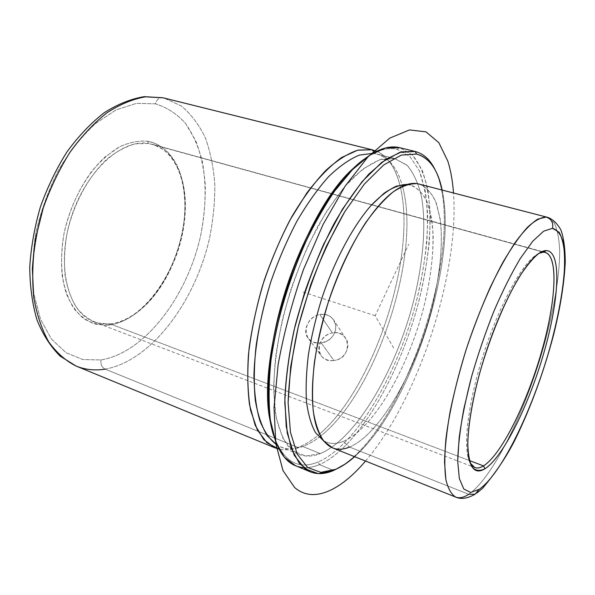 <?xml version="1.0" encoding="UTF-8"?>
<svg xmlns="http://www.w3.org/2000/svg" width="595" height="595" viewBox="0 0 595 595"><rect width="100%" height="100%" fill="white"/><g stroke="black" fill="none" stroke-linecap="round" stroke-linejoin="round"><path stroke-width="0.45" stroke-dasharray="2.98 2.23" d="M321.181 342.839L333.914 360.473C345.137 359.492 351.98 345.353 345.159 337.484C341.902 333.646 337.655 332.129 332.419 332.932L319.805 314.465C325.19 313.543 329.578 315.082 332.977 319.076C340.109 327.317 332.932 341.947 321.181 342.839C315.841 343.375 311.609 341.969 308.478 338.622C301.509 331.415 308.649 316.451 319.805 314.465L332.419 332.932C321.501 334.613 314.71 349.101 321.62 356.323C324.699 359.64 328.797 361.024 333.914 360.473L321.181 342.839C330.545 340.816 335.409 335.327 335.788 326.372C334.078 317.618 328.752 313.647 319.805 314.465C301.457 317.916 301.442 346.067 321.181 342.839M110.194 323.911C140.368 320.616 171.01 282.037 181.297 239.026C191.843 196.082 180.635 152.387 152.335 144.273L543.466 252.176L148.579 143.469L147.486 141.201C178.225 146.444 191.687 191.002 181.542 235.776C171.724 280.617 139.937 321.627 108.402 325.123L95.505 324.208C87.331 321.367 80.124 316.131 73.884 308.5C68.388 299.56 64.498 288.731 62.2 276.006C60.958 262.454 61.59 248.137 64.104 233.054C69.451 209.834 78.614 189.322 91.578 171.509C100.466 160.948 109.792 152.714 119.55 146.801C129.286 142.376 138.598 140.509 147.486 141.201C138.598 140.509 129.286 142.376 119.55 146.801L105.144 156.924C86.253 174.179 70.656 202.798 64.104 233.054C60.035 255.679 60.973 277.077 66.506 294.071C70.954 304.491 76.703 312.687 83.769 318.652C91.377 323.219 99.588 325.376 108.402 325.123L110.194 323.911L97.573 322.988C89.585 320.184 82.541 315.038 76.45 307.548C71.095 298.779 67.302 288.151 65.078 275.686C63.881 262.402 64.513 248.375 66.982 233.604C73.416 203.973 88.67 175.934 107.145 158.984C116.546 151.465 125.932 146.415 135.31 143.841L148.579 143.469C167.284 147.649 178.998 162.145 183.714 186.949C191.047 225.788 173.554 279.122 144.637 306.068C133.548 316.547 122.072 322.497 110.194 323.911L108.402 325.123C120.532 323.658 132.246 317.581 143.544 306.908C173.011 279.442 190.802 225.208 183.334 185.625C178.522 160.345 166.578 145.53 147.486 141.201L148.579 143.469C121.581 138.449 84.84 171.925 70.567 219.429C56.034 266.858 68.47 312.911 94.077 321.865C99.201 323.799 104.571 324.476 110.194 323.911L469.425 460.552L110.194 323.911M538.936 253.336L534.02 256.579C519.725 268.166 499.034 306.789 484.367 351.548C469.671 396.292 463.46 439.668 468.116 457.473L470.162 462.999C462.412 449.545 467.759 402.049 484.367 351.548C500.901 301.025 524.723 259.591 538.936 253.336M477.13 492.831L475.055 494.222L468.748 494.274C463.795 497.561 459.444 498.498 455.681 497.085M419.051 183.996C426.035 186.927 431.628 192.854 435.823 201.787L440.069 218.38C443.468 243.957 439.787 278.103 430.594 313.052C414.053 374.21 379.677 434.276 349.555 447.076L468.748 494.274C492.891 477.614 524.567 412.826 543.049 348.849C553.424 312.286 559.627 277.017 559.694 251.016C559.188 238.9 557.337 229.477 554.138 222.723L547.46 217.301L554.138 222.723C557.337 229.477 559.188 238.9 559.694 251.016C559.627 277.017 553.424 312.286 543.049 348.849C524.567 412.826 492.891 477.614 468.748 494.274L349.555 447.076C343.36 449.582 337.677 449.842 332.493 447.849M408.75 184.562L417.318 183.632L408.75 184.562L410.624 184.948C417.556 187.841 423.127 193.658 427.336 202.389L431.643 218.61C435.161 243.615 431.695 276.995 422.74 311.14C406.623 370.908 372.753 429.382 343.003 441.497C336.941 443.848 331.363 444.048 326.268 442.092L323.33 440.62C329.147 444.048 335.699 444.339 343.003 441.497L349.555 447.076L343.003 441.497C373.125 429.226 407.411 369.473 423.313 308.976C429.94 282.647 433.22 258.319 433.167 235.984C432.401 222.069 430.178 210.206 426.481 200.403C421.952 192.066 416.039 186.778 408.75 184.562L407.389 184.398L408.75 184.562M349.555 447.076C379.327 434.432 413.309 375.557 430.036 315.09C439.341 280.52 443.312 246.568 440.397 220.693L436.552 203.743C432.654 194.468 427.381 188.065 420.732 184.517M442.13 189.983C458.031 262.692 410.52 407.538 354.635 456.7C410.52 407.538 458.031 262.692 442.13 189.983M435.57 170.758L438.002 176.76C463.721 248.472 406.675 422.361 343.471 464.903L337.96 468.302C404.816 432.126 468.005 239.51 435.57 170.758M303.405 467.551C308.507 467.901 313.848 466.926 319.426 464.613L318.147 461.98C356.405 445.402 397.334 374.151 416.136 302.372C423.975 271.06 427.805 241.845 427.619 214.728C426.622 197.711 423.833 183 419.252 170.609L409.866 156.478L397.125 149.3C387.62 147.032 376.598 150.349 364.058 159.244C376.598 150.349 387.62 147.032 397.125 149.3L399.587 147.664L397.125 149.3L409.866 156.478L419.252 170.609L425.157 190.445C427.418 206.034 427.961 223.289 426.786 242.217C424.711 261.74 421.156 281.792 416.136 302.372C397.334 374.151 356.405 445.402 318.147 461.98L319.426 464.613C358.026 447.633 399.252 375.705 418.352 303.227C426.318 271.603 430.267 242.061 430.207 214.587C429.278 197.339 426.555 182.39 422.026 169.746L412.699 155.265L399.966 147.753L412.699 155.265C419.572 163.848 424.622 175.413 427.85 189.954C430.036 205.781 430.505 223.266 429.255 242.425C427.091 262.172 423.462 282.439 418.352 303.227C399.252 375.705 358.026 447.633 319.426 464.613L333.624 470.437L319.426 464.613C310.776 468.22 302.796 468.577 295.47 465.669M318.147 461.98C297.991 470.303 283.123 461.385 273.529 435.213C283.123 461.385 297.991 470.303 318.147 461.98M394.782 158.567L406.883 165.06C413.473 172.781 418.352 183.349 421.528 196.759C426.444 225.453 423.067 263.674 413.175 302.729C395.34 370.997 356.279 438.575 320.266 453.591L305.741 456.015L292.956 450.98L282.796 438.054L276.095 417.303L273.596 389.428C274.146 367.717 277.166 344.133 282.647 318.682C289.49 292.911 298.199 268.077 308.768 244.173L326.075 212.214L344.535 186.711L362.861 169.01L379.908 159.676L394.782 158.567L376.695 154.023C388.989 157.66 397.564 168.385 402.421 186.198C400.108 177.779 396.887 170.817 392.774 165.298C388.141 159.14 382.473 155.31 375.757 153.808L394.782 158.567L381.648 159.162C371.92 162.643 361.574 169.597 350.604 180.017C339.492 192.408 328.618 207.752 317.983 226.055C307.764 245.735 298.735 266.887 290.888 289.497C283.979 312.39 278.906 334.725 275.671 356.509C273.588 377.386 273.447 395.972 275.247 412.268C278.073 426.875 282.439 438.299 288.344 446.548L298.735 454.327C305.317 456.915 312.494 456.67 320.266 453.591C356.093 438.649 394.976 371.644 412.915 303.718C422.874 264.842 426.399 226.717 421.736 197.875C418.694 184.361 413.964 173.636 407.538 165.7L394.782 158.567M402.436 186.257C421.743 254.11 376.196 392.953 320.452 436.187C376.196 392.953 421.743 254.11 402.436 186.257M320.4 436.224C314.435 440.932 308.56 444.361 302.773 446.51L320.266 453.591L302.773 446.51C294.808 449.456 287.422 449.589 280.617 446.912L277.032 445.105C284.016 449.166 291.758 449.909 300.252 447.343L302.773 446.51C308.56 444.361 314.435 440.932 320.4 436.224M372.745 153.354L375.757 153.808L374.434 152.409L375.757 153.808L372.745 153.354M376.665 151.264C381.536 153.376 385.776 156.827 389.383 161.609C394.292 168.199 397.958 176.73 400.376 187.18C396.129 168.705 388.23 156.73 376.665 151.264M400.398 187.269C417.006 256.557 373.831 388.178 319.403 434.164C373.831 388.178 417.006 256.557 400.398 187.269M105.159 369.131C151.331 360.897 194.982 301.955 209.425 238.736C213.077 220.604 214.892 202.783 214.847 185.283C213.709 168.221 210.585 152.528 205.498 138.189C199.266 124.928 191.174 114.173 181.215 105.91L164.079 98.041L181.215 105.91C191.174 114.173 199.266 124.928 205.498 138.189C210.585 152.528 213.709 168.221 214.847 185.283C214.892 202.783 213.077 220.604 209.425 238.736C194.982 301.955 151.331 360.897 105.159 369.131C101.834 367.323 100.451 364.259 101.009 359.93C100.451 364.259 101.834 367.323 105.159 369.131L297.916 447.455C304.96 444.837 312.1 440.426 319.337 434.224C312.1 440.426 304.96 444.837 297.916 447.455L302.773 446.51L295.328 448.318C289.587 450.028 284.135 450.296 278.958 449.113C284.923 450.46 291.238 449.909 297.916 447.455L105.159 369.131C95.044 370.782 85.375 369.77 76.153 366.074M163.023 97.788L163 97.781C159.244 97.402 156.723 99.417 155.421 103.828C167.031 107.427 177.087 113.972 185.588 123.47L195.777 140.807C200.857 154.298 204.025 169.136 205.297 185.32C205.498 201.965 203.899 218.93 200.508 236.215C187.038 296.563 145.061 352.723 101.009 359.93L82.831 359.558L66.008 352.701L51.564 339.209L40.534 319.359L33.863 293.967C31.766 274.674 32.465 254.154 35.953 232.4C41.07 210.571 48.597 189.79 58.548 170.066C69.615 151.613 81.924 136.114 95.475 123.567L116.137 109.874L136.5 103.329L155.421 103.828C156.693 99.477 159.177 97.454 162.866 97.751M155.421 103.828L136.5 103.329L116.137 109.874L95.475 123.567C81.924 136.114 69.615 151.613 58.548 170.066C48.597 189.79 41.07 210.571 35.953 232.4C32.465 254.154 31.766 274.674 33.863 293.967L40.534 319.359L51.564 339.209L66.008 352.701L82.831 359.558L101.009 359.93C145.061 352.723 187.038 296.563 200.508 236.215C205.915 209.901 206.532 185.09 202.367 161.773C198.648 147.114 193.055 134.344 185.588 123.47C177.087 113.972 167.031 107.427 155.421 103.828M333.914 360.473C314.986 363.657 314.42 335.811 332.419 332.932C350.745 328.886 353.252 358.778 333.914 360.473M393.63 348.008L375.185 315.729L408.735 244.262M375.185 315.729L302.877 292.011M365.531 461.051C418.248 399.349 459.414 273.864 453.487 192.929M332.977 319.076L345.159 337.484M308.478 338.622L321.62 356.323M152.335 144.273L545.355 252.421M469.366 460.322L468.116 457.473M536.712 255.024L534.02 256.579M404.072 185.551L410.624 184.948M321.345 437.727C323.211 440.255 324.855 441.713 326.268 442.092M438.002 176.76L439.058 178.909M343.471 464.903L345.598 463.803M376.695 154.023L395.69 158.776M280.617 446.912L298.735 454.327M389.383 161.609L392.774 165.298M295.328 448.318L300.252 447.343M164.079 98.041L163.551 97.915M143.544 306.908L144.637 306.068M183.334 185.625L183.714 186.949M94.077 321.865L474.788 467.536"/><path stroke-width="0.89" d="M483.504 465.907L469.425 460.552L483.504 465.907C501.674 454.468 527.155 402.495 541.74 351.154C556.466 299.843 558.906 252.652 543.466 252.176L545.355 252.421C559.099 256.75 555.596 304.216 540.781 354.464C526.077 404.749 501.258 454.736 483.504 465.907L484.992 468.756L483.504 465.907C480.21 467.915 477.302 468.458 474.788 467.536L470.162 462.999C473.278 468.466 477.726 469.433 483.504 465.907M546.284 250.562C561.896 251.157 559.248 299.33 544.224 351.6C529.342 403.901 503.459 456.923 484.992 468.756C477.435 473.434 472.229 470.623 469.366 460.322C464.65 442.241 471.024 397.906 486.07 352.106C501.079 306.291 522.202 266.798 536.712 255.024C540.342 252.042 543.533 250.554 546.284 250.562L543.466 252.176L546.284 250.562L538.765 253.455C532.904 258.237 526.449 266.01 519.39 276.764C504.999 300.527 489.811 337.239 479.496 373.868C472.274 401.052 468.22 425.544 467.782 443.714C468.116 454.558 469.663 462.494 472.43 467.529C475.792 470.816 479.979 471.225 484.992 468.756C503.459 456.923 529.342 403.901 544.224 351.6C559.248 299.33 561.896 251.157 546.284 250.562M543.466 252.176L538.936 253.336L543.466 252.176M479.213 489.321L470.586 492.452L463.788 488.986L459.34 478.551L457.696 461.199L459.176 437.541C461.735 418.977 465.87 398.665 471.575 376.59C478.082 354.137 485.557 332.27 493.991 310.999C502.73 290.776 511.507 273.269 520.32 258.461L532.726 241.258L543.644 231.187L552.539 228.309L559.099 232.229C562.282 237.933 564.179 246.323 564.781 257.404C564.938 281.383 559.159 314.844 549.334 349.845C531.811 411.175 501.6 473.784 479.213 489.321L475.055 494.222L479.213 489.321C501.6 473.784 531.811 411.175 549.334 349.845C556.756 323.174 561.643 298.809 564.001 276.749C564.967 263.072 564.692 251.566 563.182 242.232C560.921 234.43 557.374 229.782 552.539 228.309L543.644 231.187L532.726 241.258L520.32 258.461C511.507 273.269 502.73 290.776 493.991 310.999C485.557 332.27 478.082 354.137 471.575 376.59L463.862 408.75C460.136 428.906 458.083 446.384 457.696 461.199L459.34 478.551L463.788 488.986L470.586 492.452L479.213 489.321M455.681 497.085C451.285 494.386 448.013 488.547 445.863 479.57L444.532 461.884C444.948 447.336 446.83 430.475 450.177 411.301C454.364 391.16 459.786 370.298 466.443 348.7C473.68 327.235 481.541 306.946 490.027 287.816C498.662 269.892 507.163 254.601 515.545 241.964C523.645 231.128 531.008 223.527 537.642 219.168L546.195 217.063C551.401 218.997 553.521 222.746 552.539 228.309C553.521 222.746 551.401 218.997 546.195 217.063L547.46 217.301L546.195 217.063C540.825 217.309 534.526 220.775 527.296 227.454C519.628 236.029 511.499 247.661 502.909 262.35C489.923 286.307 477.138 316.466 466.443 348.7C456.298 381.06 449.18 412.543 445.945 438.812C444.487 455.205 444.465 468.786 445.863 479.57C448.013 488.547 451.285 494.386 455.681 497.085C459.444 498.498 463.795 497.561 468.748 494.274L475.055 494.222C467.425 498.551 460.969 499.51 455.681 497.085L332.493 447.849L323.821 441.23C318.965 434.082 315.454 424.109 313.282 411.309C312.011 397.006 312.39 380.674 314.413 362.296C317.403 343.099 321.94 323.368 328.016 303.093C338.391 272.309 350.834 245.661 365.33 223.147C374.865 209.782 384.199 199.332 393.325 191.783C402.131 186.034 410.126 183.32 417.318 183.632L547.46 217.301C552.681 219.079 557.188 223.356 560.981 230.116C563.807 238.268 565.228 249.008 565.25 262.35C564.186 283.666 560.289 307.868 553.543 334.955C543.726 372.039 531.127 406.519 515.746 438.389C507.238 455.584 496.156 472.237 482.515 488.354L477.13 492.831M420.732 184.517L417.318 183.632C410.914 182.583 403.611 184.8 395.422 190.296C372.998 205.357 345.688 249.149 328.849 300.527C311.981 351.905 308.039 403.358 317.187 428.779C324.268 446.845 335.059 452.944 349.555 447.076M323.33 440.62L315.529 432.714C311.237 424.942 308.24 414.656 306.522 401.841C305.644 387.717 306.291 371.853 308.463 354.241C311.52 335.959 315.982 317.291 321.85 298.236C334.598 260.387 352.783 226.479 370.871 205.677C379.841 196.372 388.356 189.864 396.411 186.138L407.389 184.398C400.323 184.562 392.559 187.499 384.08 193.226L370.871 205.677C352.783 226.479 334.598 260.387 321.85 298.236C315.982 317.291 311.52 335.959 308.463 354.241C306.291 371.853 305.644 387.717 306.522 401.841C308.24 414.656 311.237 424.942 315.529 432.714L323.33 440.62M416.552 154.075C429.367 157.749 437.898 169.716 442.13 189.983L439.058 178.909C434.268 165.068 426.764 156.79 416.552 154.075L415.139 151.465C423.9 153.755 430.706 160.181 435.57 170.758C430.743 160.263 423.997 153.852 415.325 151.509L416.552 154.075L401.298 155.109L383.619 165.016L364.43 183.981L344.929 211.448L326.491 245.98C315.164 271.826 305.771 298.675 298.318 326.514L290.702 366.572L288.106 402.592L290.449 432.282L297.232 454.149L307.675 467.506L320.876 472.363L335.9 469.254L320.876 472.363L307.675 467.506L297.232 454.149L290.449 432.282L288.106 402.592C288.902 379.335 292.301 353.973 298.318 326.514L310.545 285.288C320.712 258.185 332.174 233.575 344.929 211.448L364.43 183.981L383.619 165.016L401.298 155.109L416.552 154.075M354.635 456.7C348.276 462.36 342.036 466.547 335.9 469.254L345.598 463.803L354.635 456.7M333.624 470.437L335.9 469.254L333.624 470.437L318.34 473.62L304.893 468.748L294.22 455.264L287.259 433.138L284.804 403.068C285.563 379.498 288.984 353.794 295.061 325.948C302.61 297.716 312.13 270.494 323.635 244.292L342.363 209.321L362.184 181.527L381.685 162.375L399.639 152.424L415.139 151.465L399.587 147.664L415.139 151.465L401.528 151.874L385.91 159.319L368.893 174.03C357.082 187.351 345.45 203.936 333.988 223.787C322.944 245.17 313.111 268.189 304.499 292.852L294.101 329.98C288.925 354.546 285.838 377.446 284.849 398.672L286.225 426.548L291.282 448.377L299.493 463.527L310.248 471.813C317.358 474.632 325.153 474.17 333.624 470.437L337.96 468.302L333.624 470.437M310.248 471.813L295.47 465.669L284.365 457.257L275.79 442.055L270.39 420.241C268.501 402.614 268.709 382.496 271.015 359.886C274.578 336.287 280.141 312.1 287.69 287.333L301.211 251.551C311.572 228.867 322.691 208.748 334.561 191.196L352.389 169.724L369.681 155.236L385.62 147.962L399.587 147.664C387.062 144.6 372.239 151.056 355.103 167.031C303.948 211.708 256.17 357.342 270.926 423.64C276.504 451.821 287.333 466.458 303.405 467.551M273.529 435.213L270.197 421.267C255.642 355.795 302.602 212.646 353.11 168.511L364.058 159.244C337.157 178.582 305.845 228.495 286.745 286.723C267.646 344.944 263.31 403.7 273.529 435.213M277.032 445.105L267.267 435.756C261.778 426.712 257.776 414.827 255.262 400.1C253.73 383.887 254.02 365.694 256.14 345.531C259.338 324.61 264.262 303.272 270.911 281.524C278.438 260.06 287.102 239.956 296.92 221.206C307.161 203.706 317.7 188.875 328.537 176.722C339.291 166.347 349.555 159.14 359.328 155.109L372.745 153.354L359.328 155.109C349.555 159.14 339.291 166.347 328.537 176.722C317.7 188.875 307.161 203.706 296.92 221.206C287.102 239.956 278.438 260.06 270.911 281.524C260.699 314.063 254.853 346.535 253.946 374.709C254.214 392.536 256.177 407.85 259.837 420.658C264.351 431.791 270.085 439.943 277.032 445.105M374.434 152.409L371.92 149.754L376.665 151.264L371.92 149.754L374.434 152.409M278.958 449.113L266.984 442.829L257.323 429.917L250.644 410.476C247.84 394.463 247.104 375.891 248.442 354.769C251.045 332.59 255.709 309.668 262.44 286.002C270.227 262.551 279.419 240.536 290.01 219.971L306.871 192.929C318.623 177.593 330.218 165.782 341.649 157.482L357.714 150.185L371.92 149.754L358.056 150.096C347.844 153.443 337.023 160.286 325.606 170.631C314.056 182.97 302.81 198.314 291.855 216.654C281.353 236.408 272.138 257.672 264.195 280.453C257.233 303.532 252.213 326.09 249.126 348.127C247.252 369.264 247.379 388.119 249.521 404.682L255.188 425.269L263.868 439.72L274.957 447.834L278.958 449.113M274.957 447.834L76.153 366.074C65.8 360.912 56.659 352.85 48.738 341.887C41.747 329.31 36.734 314.368 33.699 297.046L32.368 268.851C33.677 248.747 37.314 228.421 43.279 207.856C50.493 187.685 59.478 169.032 70.217 151.904C81.716 136.091 93.965 123.046 106.981 112.767C120.093 104.289 132.93 98.978 145.477 96.829L163.082 97.803L371.92 149.754L163.082 97.803L145.477 96.829C132.93 98.978 120.093 104.289 106.981 112.767C93.965 123.046 81.716 136.091 70.217 151.904C59.478 169.032 50.493 187.685 43.279 207.856L35.588 238.573C32.591 259.152 31.966 278.639 33.699 297.046C36.734 314.368 41.747 329.31 48.738 341.887C56.659 352.85 65.8 360.912 76.153 366.074C85.375 369.77 95.044 370.782 105.159 369.131M162.866 97.751L144.154 96.665C130.9 98.859 117.572 104.222 104.155 112.76C90.946 123.046 78.607 136.017 67.131 151.666C56.428 168.601 47.518 187.016 40.401 206.911C34.525 227.193 30.977 247.297 29.75 267.214C29.914 286.53 32.346 304.164 37.061 320.11C42.974 334.747 50.679 346.766 60.177 356.16L76.153 366.074M164.079 98.041L372.686 149.933M453.487 192.929C452.631 180.954 450.727 170.326 447.79 161.059L438.872 142.711L426.027 131.859L409.479 129.941L389.785 138.114L367.881 156.968L345.093 186.228L323.063 224.508L303.547 269.342C292.294 301.449 283.815 333.237 278.118 364.698L274.02 407.813L275.842 443.758L283.012 470.6L294.577 487.461C313.23 503.824 340.526 490.518 365.531 461.051M395.422 190.296L404.072 185.551M317.187 428.779L321.345 437.727M415.325 151.509L399.781 147.709M355.103 167.031L353.11 168.511M270.926 423.64L270.197 421.267"/></g></svg>
